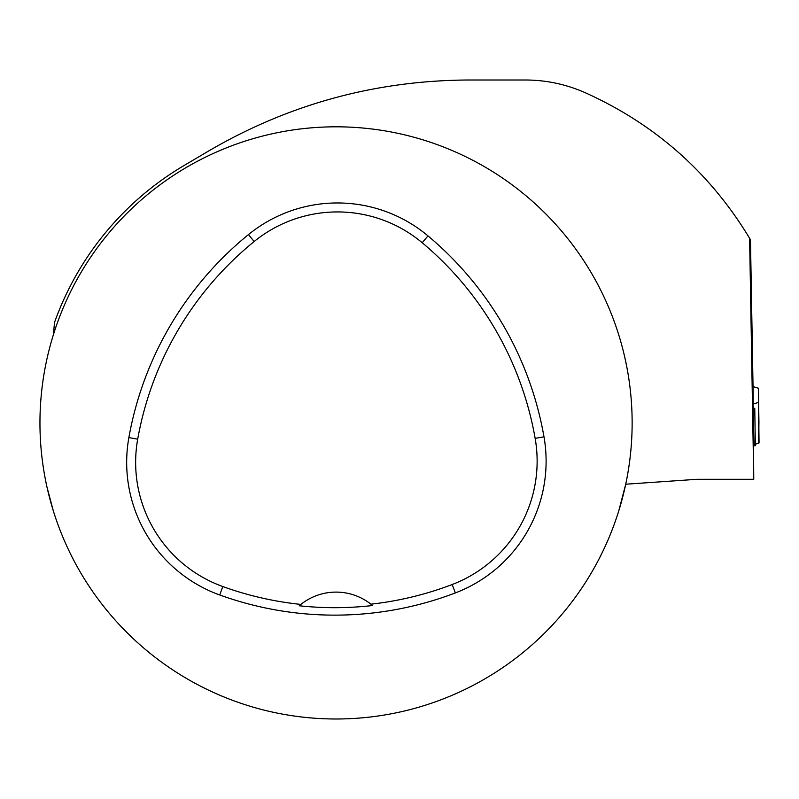 <?xml version="1.0" encoding="UTF-8"?>
<svg xmlns="http://www.w3.org/2000/svg" width="799" height="799" viewBox="0 0 799 799"><rect width="100%" height="100%" fill="white"/><g stroke="black" fill="none" stroke-linecap="round" stroke-linejoin="round"><path stroke-width="1.2" d="M758.95 422.791L758.401 388.224L759.05 442.926L755.335 444.214L758.73 443.135L758.401 388.224L753.038 386.606M758.92 422.791L758.73 443.135M753.107 407.909L754.765 408.449L755.355 445.662L754.096 445.822L753.107 408.698M758.081 402.506L753.107 404.074M754.086 444.823L755.195 445.472L754.096 445.822M753.507 408.688L754.765 408.449M53.343 334.861L54.532 322.416A298.916 298.916 0 0 1 184.03 165.533L208.309 151.191C288.679 104.18 375.52 80.449 468.833 80L525.233 80C545.927 80.02 565.802 84.195 584.878 92.554C655.07 124.105 709.981 172.684 749.612 238.282L750.471 239.75L753.107 390.781L753.757 479.3L749.612 238.282M618.796 510.791L625.727 484.214L697.058 479.3L753.667 479.3M46.941 486.891L53.293 510.791M54.192 513.627A296.099 296.099 0 0 1 456.728 152.519A296.099 296.099 0 0 1 533.762 643.315A296.099 296.099 0 0 1 54.192 513.627M128.869 437.592A338.396 338.396 0 0 1 248.469 234.576A140.994 140.994 0 0 1 427.974 235.875A338.396 338.396 0 0 1 543.989 436.813A140.994 140.994 0 0 1 455.36 592.918A338.396 338.396 0 0 1 219.735 594.985A140.994 140.994 0 0 1 128.869 437.592L137.698 439.17A329.418 329.418 0 0 1 254.132 241.538A132.025 132.025 0 0 1 422.212 242.746A329.418 329.418 0 0 1 535.15 438.361A132.025 132.025 0 0 1 452.164 584.528A329.418 329.418 0 0 1 370.916 604.174L372.564 605.522A330.946 330.946 0 0 1 299.235 605.772A56.399 56.399 0 0 1 300.873 604.414L299.235 605.772M370.916 604.174A56.399 56.399 0 0 0 300.873 604.414A329.418 329.418 0 0 1 222.791 586.546A132.025 132.025 0 0 1 137.698 439.17M758.401 402.297L759.05 442.926M254.132 241.538L248.469 234.576M422.212 242.746L427.974 235.875M535.15 438.361L543.989 436.813M452.164 584.528L455.36 592.918M222.791 586.546L219.735 594.985"/></g></svg>
